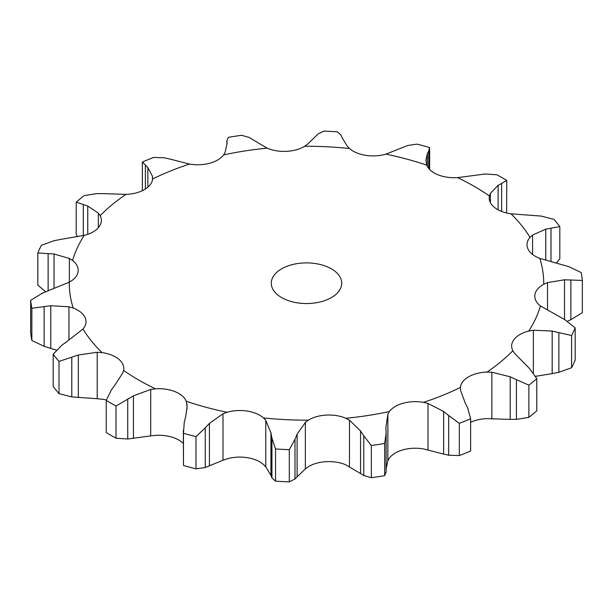 <?xml version="1.0" encoding="UTF-8"?>
<svg xmlns="http://www.w3.org/2000/svg" width="613" height="613" viewBox="0 0 613 613"><rect width="100%" height="100%" fill="white"/><g stroke="black" fill="none" stroke-linecap="round" stroke-linejoin="round"><path stroke-width="0.92" d="M528.873 417.361L528.873 385.163L516.43 379.662L516.43 419.376L528.873 417.361A276.386 159.572 0 0 0 536.789 410.833L536.789 378.635L529.701 368.719L514.652 353.425L512.859 350.766A28.229 16.298 0 0 1 511.648 346.046A28.229 16.298 0 0 1 514.292 339.158A28.229 16.298 0 0 1 528.774 331.058A237.216 136.96 0 0 0 540.428 305.941A28.229 16.298 0 0 1 534.789 296.171A28.229 16.298 0 0 1 534.896 294.753A28.229 16.298 0 0 1 543.716 284.286A237.216 136.96 0 0 0 539.785 258.38A28.229 16.298 0 0 1 527.962 248.955A28.229 16.298 0 0 1 526.996 244.74A28.229 16.298 0 0 1 530.038 237.377A237.216 136.96 0 0 0 511.004 213.814A28.229 16.298 0 0 1 494.308 207.294A28.229 16.298 0 0 1 489.205 197.945A28.229 16.298 0 0 1 489.404 195.999A237.216 136.96 0 0 0 457.559 177.617A28.229 16.298 0 0 1 438.004 174.782A28.229 16.298 0 0 1 426.709 165.142A237.216 136.96 0 0 0 385.891 154.154A28.229 16.298 0 0 1 365.838 155.357A28.229 16.298 0 0 1 349.517 148.53A237.216 136.96 0 0 0 304.646 146.262A28.229 16.298 0 0 1 286.516 151.35A28.229 16.298 0 0 1 267.13 148.154A237.216 136.96 0 0 0 223.63 154.89A28.229 16.298 0 0 1 209.608 163.25A28.229 16.298 0 0 1 189.494 164.077A237.216 136.96 0 0 0 152.606 178.988A28.229 16.298 0 0 1 144.377 189.616A28.229 16.298 0 0 1 125.972 194.367A237.216 136.96 0 0 0 100.141 215.661A28.229 16.298 0 0 1 101.352 220.381A28.229 16.298 0 0 1 98.708 227.27A28.229 16.298 0 0 1 84.226 235.369A237.216 136.96 0 0 0 72.572 260.487A28.229 16.298 0 0 1 78.211 270.256A28.229 16.298 0 0 1 78.104 271.674A28.229 16.298 0 0 1 69.284 282.149A237.216 136.96 0 0 0 73.215 308.048A28.229 16.298 0 0 1 85.038 317.473A28.229 16.298 0 0 1 86.004 321.695A28.229 16.298 0 0 1 82.962 329.051A237.216 136.96 0 0 0 101.996 352.613A28.229 16.298 0 0 1 118.692 359.141A28.229 16.298 0 0 1 123.795 368.49A28.229 16.298 0 0 1 123.596 370.428A237.216 136.96 0 0 0 138.76 380.06A237.216 136.96 0 0 0 155.441 388.811A28.229 16.298 0 0 1 174.996 391.646A28.229 16.298 0 0 1 186.291 401.285A237.216 136.96 0 0 0 227.109 412.273A28.229 16.298 0 0 1 247.162 411.07A28.229 16.298 0 0 1 263.483 417.905A237.216 136.96 0 0 0 308.354 420.166A28.229 16.298 0 0 1 326.484 415.078A28.229 16.298 0 0 1 345.87 418.273A237.216 136.96 0 0 0 389.37 411.545A28.229 16.298 0 0 1 403.392 403.178A28.229 16.298 0 0 1 423.506 402.35A237.216 136.96 0 0 0 460.394 387.439A28.229 16.298 0 0 1 468.623 376.811A28.229 16.298 0 0 1 487.029 372.068A237.216 136.96 0 0 0 512.859 350.766M509.572 419.376L517.058 419.353M517.058 379.976L509.572 376.535M528.873 385.163A276.386 159.572 0 0 0 536.789 378.635M470.631 422.326A28.229 16.298 0 0 1 487.029 418.633L510.192 419.392L510.192 376.796L491.856 372.214L487.029 372.068M281.605 297.589A35.209 20.329 0 0 0 319.971 301.994A35.209 20.329 0 0 0 341.709 283.214A35.209 20.329 0 0 0 306.5 262.885A35.209 20.329 0 0 0 271.291 283.214A35.209 20.329 0 0 0 281.605 297.589M427.997 449.896L427.997 403.454L443.643 411.499L443.643 454.095L423.506 448.923A28.229 16.298 0 0 0 403.392 449.75A28.229 16.298 0 0 0 389.37 458.11L387.853 460.7L387.853 414.258L389.37 411.545M349.479 466.639L349.479 420.196L360.559 430.962L360.559 473.558L345.87 464.846A28.229 16.298 0 0 0 326.484 461.65A28.229 16.298 0 0 0 308.354 466.738L305.358 468.868L305.358 422.426L308.354 420.166M265.774 466.868L265.774 420.426L270.954 432.847L270.954 475.443L265.774 466.868L263.483 464.47A28.229 16.298 0 0 0 247.162 457.643A28.229 16.298 0 0 0 227.109 458.846L222.994 460.248L222.994 413.806L227.109 412.273M183.348 443.513A28.229 16.298 0 0 0 174.996 438.218A28.229 16.298 0 0 0 155.441 435.383L150.706 435.889L150.706 389.447L155.441 388.811M106.363 399.998A28.229 16.298 0 0 0 101.996 399.186L97.206 398.726L97.206 352.283L101.996 352.613M465.152 402.802L460.539 390.297L460.394 387.439M535.524 376.336L552.175 373.646L552.175 331.051L533.364 330.246L528.774 331.058M470.631 418.786A276.386 159.572 0 0 1 459.329 423.361L448.662 415.507L448.662 455.221L459.329 455.559A276.386 159.572 0 0 0 470.631 450.984L470.631 418.786L467.619 407.844M467.865 408.373L464.907 402.32M427.997 403.454L423.506 402.35M449.168 415.928L443.145 411.116M575.17 327.84A276.386 159.572 0 0 1 571.6 335.533L558.872 332.598L558.872 372.313L571.6 367.731A276.386 159.572 0 0 0 575.17 360.038L575.17 327.84L564.864 319.702L540.428 305.941M559.546 332.775L551.501 330.92M564.519 319.48L564.519 279.773L547.509 282.616L543.716 284.286M387.853 414.258L385.914 427.039L386.113 433.399L384.68 443.452A276.386 159.572 0 0 1 371.348 445.521L363.754 435.805L363.754 475.519L371.348 477.711A276.386 159.572 0 0 0 384.68 475.65L386.098 472.064M349.479 420.196L345.87 418.273M364.076 436.318L360.237 430.502M582.35 280.47L570.879 279.995L570.879 319.702L582.35 312.668L582.35 280.47A276.386 159.572 0 0 0 581.147 272.532L568.864 266.686L539.785 258.38M571.515 280.041L563.883 279.781M545.746 260.111L545.746 229.155L532.582 235.07L530.038 237.377M294.983 439.283L289.29 449.658A276.386 159.572 0 0 1 275.543 448.969L271.934 438.119L271.934 477.834L275.543 481.167A276.386 159.572 0 0 0 289.29 481.856L294.983 478.991L294.983 439.283L297.106 434.165L305.358 422.426M265.774 420.426L263.483 417.905M272.034 438.67L270.854 432.341M511.004 213.814L541.218 216.083L553.999 219.377A276.386 159.572 0 0 1 559.83 226.595L550.995 228.189L550.995 261.322M551.524 228.113L545.218 229.277M498.116 209.822L498.116 185.295L490.392 193.333L489.404 195.999M222.994 460.248L205.255 467.512L205.255 427.805L195.984 436.663A276.386 159.572 0 0 1 183.479 433.291L184.283 422.158M205.255 427.805L209.424 423.33L222.994 413.806M185.632 416.924L187.111 406.741L186.291 401.285M184.153 422.702L185.762 416.419M457.559 177.617L485.266 173.992L496.997 174.789A276.386 159.572 0 0 1 506.752 180.421L501.626 183.433L501.626 211.447M501.97 183.272L497.764 185.501M427.368 166.506L427.368 153.48L425.889 160.177L426.709 165.142M111.374 389.853L106.248 400.381A276.386 159.572 0 0 0 111.068 403.231A276.386 159.572 0 0 0 116.003 406.013L133.45 395.829L150.706 389.447M428.717 168.445L428.717 151.127L429.521 147.511A276.386 159.572 0 0 0 417.016 144.139L407.745 145.488L385.891 154.154M428.847 150.921L427.238 153.74M114.884 385.11L122.608 373.225L123.596 370.428M111.03 390.351L115.236 384.657M342.046 137.557L347.226 146.132L349.517 148.53M341.066 135.167L337.456 131.833A276.386 159.572 0 0 0 323.71 131.144L318.017 134.009L307.642 144.132L304.646 146.262M340.966 134.952L342.146 137.818M62.005 345.096L53.17 354.207A276.386 159.572 0 0 0 59.001 361.425L78.349 354.988L97.206 352.283M67.254 341.249L82.962 329.051M61.476 345.51L67.782 340.889M252.441 139.442L267.13 148.154M68.955 340.069L68.955 306.791L73.215 308.048M249.246 137.481L241.652 135.289A276.386 159.572 0 0 0 228.32 137.35L226.902 140.936L226.887 144.139M226.887 144.155L226.887 140.523L227.086 143.365L225.147 152.3L223.63 154.89M248.924 137.304L252.763 139.664M42.121 293.298L30.65 300.332A276.386 159.572 0 0 0 31.853 308.27L50.772 305.726L68.955 306.791M48.481 290.631L69.284 282.149M41.485 293.581L49.117 290.386M169.357 158.905L189.494 164.077M69.353 282.11L69.353 258.464L72.572 260.487M164.338 157.779L153.671 157.441A276.386 159.572 0 0 0 142.369 162.016L147.848 167.602L152.461 176.26L152.606 178.988M163.832 157.694L169.855 159.043M54.128 240.687L41.4 245.269A276.386 159.572 0 0 0 37.83 252.962L54.036 253.989L69.353 258.464M60.825 239.354L84.226 235.369M53.454 240.848L61.499 239.239M152.461 179.984L152.461 176.26M102.808 193.608L125.972 194.367M98.348 227.699L98.348 213.132L100.141 215.661M96.57 193.624L84.127 195.639A276.386 159.572 0 0 0 76.211 202.167L87.751 206.022L98.348 213.132M95.942 193.647L103.428 193.624M443.145 453.957L449.168 455.306M551.501 373.761L559.546 372.152M387.853 460.7L386.113 468.845M360.237 473.336L364.076 475.696M567.316 321.25L570.879 319.702M305.358 468.868L294.983 478.991M270.854 475.182L272.034 478.048M556.512 262.839L559.83 258.793L559.83 226.595M205.255 467.512L195.984 468.861A276.386 159.572 0 0 1 183.479 465.489L183.348 430.157M506.637 213.002L506.752 180.421M150.706 435.889L127.734 439.008L116.003 438.211A276.386 159.572 0 0 1 111.068 435.429A276.386 159.572 0 0 1 106.248 432.579L106.248 400.381M97.206 398.726L71.782 396.918L59.001 393.623A276.386 159.572 0 0 1 53.17 386.405L53.17 354.207M56.488 350.161L44.136 346.314L31.853 340.468A276.386 159.572 0 0 1 30.65 332.53L30.65 300.332M45.684 291.75L37.83 285.16L37.83 252.962M77.476 236.664L76.211 234.365L76.211 202.167M459.329 423.361L459.329 455.559M571.6 335.533L571.6 367.731M371.348 445.521L371.348 477.711M384.68 443.452L384.68 475.65M297.106 476.761L297.106 434.165M275.543 448.969L275.543 481.167M289.29 449.658L289.29 481.856M209.424 465.926L209.424 423.33M183.479 433.291L183.479 465.489M195.984 436.663L195.984 468.861M133.45 438.425L133.45 395.829M127.734 439.008L127.734 399.301M116.003 406.013L116.003 438.211M78.349 397.584L78.349 354.988M59.001 361.425L59.001 393.623M71.782 396.918L71.782 357.203M50.772 348.322L50.772 305.726M31.853 308.27L31.853 340.468M44.136 346.314L44.136 306.6M54.036 288.485L54.036 253.989M142.369 162.016L142.369 190.674M147.848 187.18L147.848 167.602M145.381 189.003L145.381 165.441M48.136 290.761L48.136 253.59M87.751 234.327L87.751 206.022M83.299 235.591L83.299 204.566M491.856 418.656L491.856 372.214M533.364 373.056L533.364 330.246M547.509 309.933L547.509 282.616M532.582 254.472L532.582 235.07M490.392 202.619L490.392 193.333M186.988 409.507L186.988 404.113M386.113 431.23L386.113 432.878M386.113 433.399L386.113 472.477M429.652 148.392L429.652 169.487"/></g></svg>
